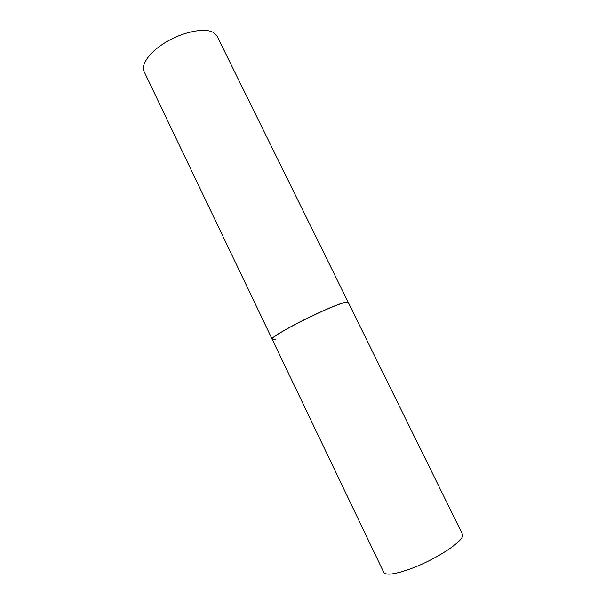 <?xml version="1.0" encoding="UTF-8"?>
<svg xmlns="http://www.w3.org/2000/svg" width="606" height="606" viewBox="0 0 606 606"><rect width="100%" height="100%" fill="white"/><g stroke="black" fill="none" stroke-linecap="round" stroke-linejoin="round"><path stroke-width="0.91" d="M294.577 324.695C279.616 332.709 272.162 337.565 272.2 339.262C267.731 337.141 333.345 304.083 345.821 302.265L348.223 302.349C348.397 299.637 318.339 312.029 294.577 324.695M212.835 32.156L217.054 36.118L462.461 534.197C466.431 539.052 438.426 558.368 412.171 568.201C395.589 574.283 386.12 575.692 383.757 572.412L144.099 71.538C140.509 64.433 150.265 51.154 167.15 41.443C183.982 31.694 204.23 27.762 212.835 32.156M275.972 339.027C273.7 339.625 272.442 339.701 272.2 339.262"/></g></svg>
